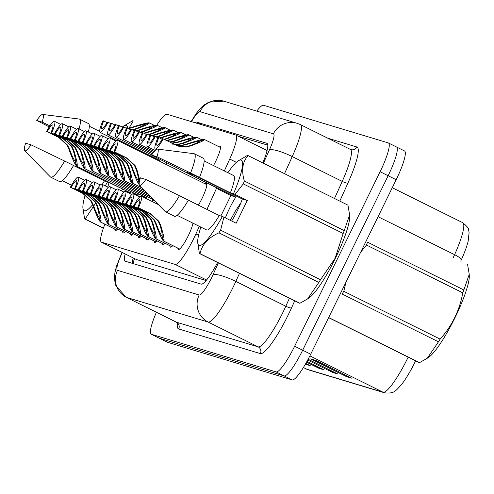 <?xml version="1.0" encoding="UTF-8"?>
<svg xmlns="http://www.w3.org/2000/svg" width="494" height="494" viewBox="0 0 494 494"><rect width="100%" height="100%" fill="white"/><g stroke="black" fill="none" stroke-linecap="round" stroke-linejoin="round"><path stroke-width="0.74" d="M218.725 146.607A16.197 2.841 116.4 0 1 220.065 146.138A16.197 2.841 116.4 0 1 215.619 161.476A16.197 2.841 116.4 0 1 213.494 165.552M205.041 183.78A16.197 2.841 116.4 0 1 206.375 183.311A16.197 2.841 116.4 0 1 201.929 198.65A16.197 2.841 116.4 0 1 198.39 205.171M192.969 223.177A16.197 2.841 116.4 0 1 188.239 235.823A16.197 2.841 116.4 0 1 178.278 249.501A16.197 2.841 116.4 0 1 177.846 248.155M104.907 224.214A30.369 5.323 -63.6 0 0 101.4 242.146L136.424 259.517L206.115 280.549M101.4 242.146A30.369 5.323 -63.6 0 0 101.548 242.208L175.117 264.407A30.369 5.323 -63.6 0 0 195.877 233.946L199.323 226.332M122.537 188.992L121.53 190.894M224.35 170.943L229.729 159.049A30.369 5.323 -63.6 0 0 235.823 135.041A30.369 5.323 -63.6 0 0 235.675 134.986L167.065 114.281A30.369 5.323 -63.6 0 0 156.777 125.18M206.961 209.425L216.712 187.85M160.501 159.71A16.197 2.841 116.4 0 1 158.932 160.89M158.068 160.464A16.197 2.841 116.4 0 1 157.963 159.543M167.145 163.119A16.197 2.841 116.4 0 1 166.274 163.267A16.197 2.841 116.4 0 1 165.861 162.458M152.905 157.036A16.197 2.841 116.4 0 1 152.337 157.617M139.215 194.21A16.197 2.841 116.4 0 1 137.363 195.692M136.498 195.26A16.197 2.841 116.4 0 1 136.393 194.34M147.095 196.587A16.197 2.841 116.4 0 1 145.242 198.069M144.378 197.637A16.197 2.841 116.4 0 1 144.273 196.717M153.893 199.996A16.197 2.841 116.4 0 1 152.584 200.441A16.197 2.841 116.4 0 1 152.146 199.094M131.342 191.833A16.197 2.841 116.4 0 1 129.49 193.315M128.619 192.882A16.197 2.841 116.4 0 1 128.514 191.962M172.795 245.648A16.197 2.841 116.4 0 1 170.405 247.124A16.197 2.841 116.4 0 1 169.967 245.777M164.916 243.27A16.197 2.841 116.4 0 1 162.526 244.746A16.197 2.841 116.4 0 1 162.088 243.4M149.163 238.516A16.197 2.841 116.4 0 1 146.767 239.991A16.197 2.841 116.4 0 1 146.335 238.645M157.036 240.893A16.197 2.841 116.4 0 1 154.647 242.369A16.197 2.841 116.4 0 1 154.214 241.023M125.525 231.383A16.197 2.841 116.4 0 1 123.136 232.859A16.197 2.841 116.4 0 1 122.703 231.513M133.405 233.761A16.197 2.841 116.4 0 1 131.015 235.237A16.197 2.841 116.4 0 1 130.577 233.89M141.284 236.138A16.197 2.841 116.4 0 1 138.894 237.614A16.197 2.841 116.4 0 1 138.456 236.268M117.652 229.006A16.197 2.841 116.4 0 1 115.263 230.482A16.197 2.841 116.4 0 1 114.824 229.136M256.757 111.119A30.369 5.323 116.4 0 1 263.555 105.278L388.303 142.92A30.369 5.323 116.4 0 1 388.451 142.982A30.369 5.323 116.4 0 1 380.114 171.745L294.64 346.22L302.674 350.209A30.369 5.323 116.4 0 1 284.149 375.909L159.401 338.267A30.369 5.323 116.4 0 1 159.259 338.205A30.369 5.323 116.4 0 0 159.401 338.267L284.149 375.909A30.369 5.323 116.4 0 0 302.674 350.209L388.148 175.734L302.674 350.209L310.707 354.192A30.369 5.323 116.4 0 1 292.182 379.898L167.441 342.249A30.369 5.323 116.4 0 1 167.293 342.194L151.22 334.216A30.369 5.323 116.4 0 1 156.407 312.27M396.336 146.909A30.369 5.323 116.4 0 1 396.484 146.971A30.369 5.323 116.4 0 1 388.148 175.734A30.369 5.323 116.4 0 0 396.484 146.971A30.369 5.323 116.4 0 0 396.336 146.909M351.611 378.157L315.901 360.429L310.732 358.872L346.436 376.595L351.611 378.157M341.7 373.242L345.25 375.872A8.102 7.972 106.8 0 0 346.436 376.595M327.917 369.08L331.468 371.71A8.102 7.972 106.8 0 0 332.653 372.439L337.822 373.995L308.126 359.255M307.7 360.052L332.653 372.439M305.378 364.208L310.257 365.677L305.805 363.467M314.135 364.918L317.685 367.548A8.102 7.972 106.8 0 0 318.871 368.277L324.039 369.839L306.984 361.367M306.546 362.158L318.871 368.277M461.377 259.708A10.121 2.019 -155.7 0 0 454.591 254.688A40.496 7.101 -63.6 0 0 462.711 222.677C466.978 226.166 468.96 228.642 468.664 230.124L469.09 232.6L468.158 241.233A33.203 5.823 116.4 0 1 461.377 259.708L460.729 261.147M415.621 360.824A33.203 5.823 116.4 0 1 400.974 385.264C395.614 390.544 394.91 393.885 384.628 392.835A10.121 9.96 -73.2 0 1 383.097 392.23A40.496 7.101 -63.6 0 0 408.198 357.137M404.37 150.898A30.369 5.323 116.4 0 1 404.518 150.954A30.369 5.323 116.4 0 1 396.182 179.723L310.707 354.192M125.143 253.935A30.369 5.323 -63.6 0 0 125.21 261.184A30.369 5.323 -63.6 0 0 125.359 261.246L201.132 284.112A30.369 5.323 -63.6 0 0 217.576 262.518M132.448 263.382A30.369 5.323 116.4 0 1 133.176 257.924M294.64 346.22A30.369 5.323 116.4 0 1 276.115 371.92L151.368 334.277A30.369 5.323 116.4 0 1 151.22 334.216M262.82 162.915A30.369 5.323 -63.6 0 0 266.982 143.365A30.369 5.323 -63.6 0 0 266.834 143.309L196.773 122.166A30.369 5.323 -63.6 0 0 194.963 122.697M238.225 136.239L267.779 145.156M116.596 230.013L100.498 222.022C98.837 220.497 96.219 214.779 92.644 204.88L90.661 200.694L82.628 193.29L70.389 187.214A15.184 2.661 -63.6 0 1 78.33 177.118A15.184 2.661 -63.6 0 1 75.452 188.739L87.691 194.821L95.83 202.256L97.719 206.412C100.628 216.113 101.634 221.337 100.727 222.096L116.633 229.988M100.727 222.096L98.905 216.681C99.553 216.23 98.924 212.735 97.009 206.196L95.144 202.046L86.987 194.605L74.742 188.529A11.134 1.951 116.4 0 0 76.527 180.742A11.134 1.951 116.4 0 0 71.093 187.43L83.338 193.506L91.353 200.904L93.347 205.09C95.824 211.796 97.621 215.643 98.744 216.631L98.924 216.718M100.498 222.022L98.744 216.631M75.452 188.739L74.742 188.529M71.093 187.43L70.389 187.214M130.286 192.839L76.694 166.237C75.032 164.712 72.414 158.994 68.839 149.095L66.857 144.909L58.823 137.505L46.584 131.429A15.184 2.661 -63.6 0 1 54.525 121.333A15.184 2.661 -63.6 0 1 51.648 132.954L63.887 139.036L72.025 146.471L73.915 150.627C76.823 160.328 77.83 165.552 76.922 166.311L130.323 192.814M76.922 166.311L75.1 160.896C75.749 160.445 75.119 156.95 73.205 150.411L71.34 146.261L63.183 138.82L50.938 132.744A11.134 1.951 116.4 0 0 52.722 124.957A11.134 1.951 116.4 0 0 47.288 131.645L59.533 137.721L67.548 145.119L69.543 149.305C72.019 156.011 73.816 159.858 74.94 160.846L75.119 160.933M76.694 166.237L74.94 160.846M51.648 132.954L50.938 132.744M47.288 131.645L46.584 131.429M110.637 123.549L108.025 122.246A15.184 2.661 -63.6 0 1 100.084 132.349L116.615 140.555M108.025 122.246L107.315 122.037A11.134 1.951 116.4 0 1 101.881 128.718A11.134 1.951 116.4 0 1 103.672 120.937L102.962 120.721A15.184 2.661 -63.6 0 0 100.084 132.349M154.529 125.47L149.324 122.889C149.484 123.667 144.878 125.797 135.504 129.274L132.911 130.002M144.001 124.797L143.785 124.686C142.186 124.667 137.974 125.76 131.138 127.952L128.477 128.65M107.007 122.592L103.672 120.937M143.785 124.686L149.274 122.907M149.324 122.889L143.952 124.741C144.118 125.254 141.074 126.692 134.8 129.058L135.504 129.274M132.411 129.755L134.8 129.058M127.977 128.403L130.435 127.742C140.463 124.463 146.687 122.827 149.102 122.821M121.401 188.43L109.094 182.508L107.729 187.109M109.094 182.508L107.538 181.817A47.578 8.342 116.4 0 1 105.247 185.88M92.594 204.738A47.578 8.342 116.4 0 1 82.868 207.492A47.578 8.342 116.4 0 1 85.271 194.877M95.62 203.151L85.184 219.027A54.667 9.584 116.4 0 1 84.598 218.854A54.667 9.584 116.4 0 1 84.573 218.842L82.868 207.492M31.005 144.822A20.248 3.551 116.4 0 1 24.7 150.658A20.248 3.551 116.4 0 1 25.626 143.198L31.005 144.822L64.634 161.05A32.394 5.681 116.4 0 1 50.721 177.179A32.394 5.681 116.4 0 1 50.437 176.969L24.7 150.658M64.634 161.05L73.563 165.484A32.394 5.681 116.4 0 1 59.651 181.607L50.721 177.179M107.538 181.817L104.432 180.878A30.369 5.323 116.4 0 1 102.264 184.398M104.432 180.878L73.532 165.539M122.24 127.088A47.578 8.342 116.4 0 1 123.111 126.415A47.578 8.342 116.4 0 1 127.699 128.267M123.111 126.415L132.627 120.752A54.667 9.584 116.4 0 1 133.213 120.925L129.033 128.156M84.598 218.854L103.4 228.191L84.628 218.867M85.184 219.027L103.437 228.086M36.754 120.48A20.248 3.551 116.4 0 1 42.669 114.454A20.248 3.551 116.4 0 1 42.132 122.104L36.754 120.48L49.227 126.878M42.669 114.454L79.188 119.042A32.394 5.681 116.4 0 1 79.528 119.14A32.394 5.681 116.4 0 1 79.059 128.909M42.132 122.104L49.9 125.847M79.528 119.14L88.457 123.574A32.394 5.681 116.4 0 1 88.352 131.991M106.247 180.909L106.031 181.36M366.462 245.036A54.667 9.584 116.4 0 0 367.517 242.159L463.86 289.978L469.244 274.361L469.3 275.905A47.578 8.342 116.4 0 1 454.344 319.013A47.578 8.342 116.4 0 1 429.058 356.989L427.242 358.267L438.468 341.811L342.126 293.992A54.667 9.584 116.4 0 0 343.799 291.299L440.135 339.119C452.035 325.805 459.587 310.386 462.798 292.856L366.462 245.036L360.706 252.138M469.244 274.361L467.596 264.556M463.86 289.978A54.667 9.584 116.4 0 1 462.798 292.856M440.135 339.119A54.667 9.584 116.4 0 1 438.468 341.811M328.664 317.543L419.542 362.645L427.236 358.261M419.542 362.645A54.667 9.584 116.4 0 1 419.227 362.584A54.667 9.584 116.4 0 1 418.961 362.479A54.667 9.584 116.4 0 1 418.931 362.466L328.621 317.636L418.961 362.479M345.893 282.383L343.799 291.299M220.602 230.148L320.513 279.74A54.667 9.584 116.4 0 1 318.846 282.432L218.935 232.841A54.667 9.584 116.4 0 0 220.602 230.148L223.912 217.156L236.151 223.232L247.278 200.515L242.319 199.014L196.421 176.234L187.411 172.511L189.931 174.277L235.829 197.057L230.871 195.562L220.849 216.008M189.931 174.277A22.885 4.014 116.4 0 1 190.369 173.592M242.319 199.014A22.885 4.014 116.4 0 1 237.404 210.574A22.885 4.014 116.4 0 1 231.655 221.003M240.905 202.75L235.397 211.092L230.303 220.33M225.388 217.891A22.885 4.014 116.4 0 1 229.617 208.221A22.885 4.014 116.4 0 1 235.829 197.057M227.87 172.69A47.578 8.342 116.4 0 1 237.935 161.069L247.451 155.406A54.667 9.584 116.4 0 1 248.031 155.573A54.667 9.584 116.4 0 1 248.056 155.585C242.498 161.884 241.251 170.356 244.326 181.008L344.238 230.605L349.622 214.989L349.672 216.526A47.578 8.342 116.4 0 1 335.346 258.368A47.578 8.342 116.4 0 1 309.429 297.61L307.614 298.889M320.513 279.74L335.13 258.238L343.176 233.477L243.264 183.885L235.045 194.438L233.489 193.747A47.578 8.342 116.4 0 0 237.935 161.069M218.935 232.841C208.326 237.614 202.021 244.555 200.008 253.675L299.914 303.273L307.614 298.882L318.846 282.432M299.914 303.273A54.667 9.584 116.4 0 1 299.333 303.1A54.667 9.584 116.4 0 1 299.308 303.088L199.446 253.521M223.912 217.156L222.362 216.465A47.578 8.342 116.4 0 1 197.693 242.146A47.578 8.342 116.4 0 1 200.86 227.098M200.008 253.675A54.667 9.584 116.4 0 1 199.422 253.508A54.667 9.584 116.4 0 1 199.397 253.496L197.693 242.146M145.829 179.47A20.248 3.551 116.4 0 1 139.524 185.306A20.248 3.551 116.4 0 1 140.444 177.846L145.829 179.47L179.458 195.698A32.394 5.681 116.4 0 1 165.546 211.827A32.394 5.681 116.4 0 1 165.262 211.617L139.524 185.306M179.458 195.698L188.387 200.132A32.394 5.681 116.4 0 1 174.468 216.255L165.546 211.827M222.362 216.465L219.256 215.526A30.369 5.323 116.4 0 1 206.616 229.951L177.142 215.322M219.256 215.526L188.35 200.187M230.871 195.562L217.879 189.035A47.578 8.342 116.4 0 1 218.138 188.56M244.326 181.008A54.667 9.584 116.4 0 1 243.264 183.885M248.031 155.573L347.943 205.164A54.667 9.584 116.4 0 1 347.943 205.164A54.667 9.584 116.4 0 1 347.967 205.183L248.056 155.585M344.238 230.605A54.667 9.584 116.4 0 1 343.176 233.477M349.622 214.989L347.967 205.183M151.578 155.128A20.248 3.551 116.4 0 1 157.493 149.102A20.248 3.551 116.4 0 1 156.956 156.752L151.578 155.128L220.985 189.974L217.879 189.035M157.493 149.102L194.012 153.69A32.394 5.681 116.4 0 1 194.352 153.795A32.394 5.681 116.4 0 1 190.585 172.98L230.383 192.808L233.489 193.747M156.956 156.752L190.585 172.98M194.352 153.795L203.275 158.222A32.394 5.681 116.4 0 1 199.514 177.414M204.146 160.914L233.625 175.549A30.369 5.323 116.4 0 1 230.383 192.808M247.278 200.515L235.045 194.438M124.476 232.39L108.377 224.4C106.716 222.874 104.098 217.156 100.517 207.258L98.541 203.071L90.507 195.667L78.262 189.591A15.184 2.661 -63.6 0 1 86.203 179.495A15.184 2.661 -63.6 0 1 83.325 191.116L95.57 197.199L103.709 204.633L105.593 208.789C108.507 218.49 109.507 223.714 108.606 224.467L124.507 232.365M108.606 224.467L106.784 219.058C107.433 218.607 106.797 215.112 104.889 208.573L103.018 204.423L94.86 196.983L82.615 190.906A11.134 1.951 116.4 0 0 84.406 183.12A11.134 1.951 116.4 0 0 78.972 189.807L91.217 195.883L99.226 203.281L101.227 207.468C103.697 214.174 105.494 218.021 106.618 219.009L106.797 219.095M108.377 224.4L106.618 219.009M83.325 191.116L82.615 190.906M78.972 189.807L78.262 189.591M132.349 234.767L116.257 226.777C114.596 225.252 111.971 219.534 108.396 209.635L106.414 205.448L98.386 198.045L86.141 191.968A15.184 2.661 -63.6 0 1 94.082 181.872A15.184 2.661 -63.6 0 1 91.205 193.494L103.45 199.576L111.588 207.005L113.472 211.166C116.386 220.867 117.387 226.091 116.479 226.845L132.386 234.743M116.479 226.845L114.664 221.436C115.306 220.985 114.676 217.49 112.768 210.95L110.897 206.801L102.74 199.36L90.495 193.284A11.134 1.951 116.4 0 0 92.279 185.497A11.134 1.951 116.4 0 0 86.851 192.185L99.096 198.261L107.105 205.658L109.106 209.845C111.576 216.551 113.373 220.398 114.497 221.386L114.676 221.473M116.257 226.777L114.497 221.386M91.205 193.494L90.495 193.284M86.851 192.185L86.141 191.968M140.228 237.145L124.136 229.154C122.469 227.629 119.851 221.911 116.275 212.012L114.293 207.826L106.266 200.422L94.021 194.346A15.184 2.661 -63.6 0 1 101.962 184.25A15.184 2.661 -63.6 0 1 99.084 195.871L111.329 201.953L119.462 209.382L121.351 213.544C124.26 223.245 125.266 228.469 124.358 229.222L140.265 237.12M124.358 229.222L122.543 223.813C123.185 223.362 122.555 219.867 120.641 213.328L118.776 209.178L110.619 201.737L98.374 195.661A11.134 1.951 116.4 0 0 100.159 187.874A11.134 1.951 116.4 0 0 94.731 194.562L106.97 200.638L114.985 208.036L116.979 212.222C119.455 218.928 121.252 222.775 122.376 223.763L122.555 223.85M124.136 229.154L122.376 223.763M99.084 195.871L98.374 195.661M94.731 194.562L94.021 194.346M148.107 239.522L132.009 231.532C130.348 230.006 127.73 224.288 124.155 214.39L122.172 210.203L114.139 202.799L101.894 196.723A15.184 2.661 -63.6 0 1 109.835 186.627A15.184 2.661 -63.6 0 1 106.957 198.248L119.202 204.331L127.341 211.759L129.23 215.921C132.139 225.622 133.145 230.846 132.238 231.6L148.138 239.497M132.238 231.6L130.416 226.19C131.064 225.739 130.435 222.244 128.52 215.705L126.649 211.556L118.498 204.115L106.253 198.038A11.134 1.951 116.4 0 0 108.038 190.252A11.134 1.951 116.4 0 0 102.604 196.939L114.849 203.015L122.864 210.413L124.859 214.6C127.329 221.306 129.132 225.153 130.255 226.141L130.428 226.227M132.009 231.532L130.255 226.141M106.957 198.248L106.253 198.038M102.604 196.939L101.894 196.723M118.517 125.927L115.899 124.624A15.184 2.661 -63.6 0 1 107.958 134.726L159.729 160.42M115.899 124.624L115.195 124.414A11.134 1.951 116.4 0 1 109.761 131.095A11.134 1.951 116.4 0 1 111.545 123.315L110.835 123.099A15.184 2.661 -63.6 0 0 107.958 134.726M162.409 127.847L157.203 125.266C157.358 126.044 152.751 128.174 143.383 131.651L140.79 132.38M151.874 127.174L151.664 127.063C150.065 127.044 145.847 128.137 139.018 130.33L136.356 131.027M114.88 124.97L111.545 123.315M151.664 127.063L157.154 125.285M157.203 125.266L151.831 127.119C151.998 127.631 148.947 129.07 142.68 131.435L143.383 131.651M140.284 132.133L142.68 131.435M135.856 130.78L138.308 130.12C148.342 126.841 154.566 125.204 156.981 125.198M126.396 128.304L123.778 127.001A15.184 2.661 -63.6 0 1 115.837 137.104L151.72 154.912M123.778 127.001L123.068 126.791A11.134 1.951 116.4 0 1 117.64 133.473A11.134 1.951 116.4 0 1 119.425 125.692L118.714 125.476A15.184 2.661 -63.6 0 0 115.837 137.104M170.282 130.225L165.082 127.643C165.237 128.421 160.63 130.552 151.263 134.028L148.663 134.757M159.753 129.552L159.537 129.44C157.944 129.422 153.727 130.515 146.891 132.707L144.229 133.405M122.759 127.347L119.425 125.692M159.537 129.44L165.033 127.662M165.082 127.643L159.704 129.496C159.877 130.008 156.826 131.447 150.553 133.812L151.263 134.028M148.163 134.51L150.553 133.812M143.729 133.158L146.187 132.497C156.221 129.218 162.44 127.582 164.854 127.576M134.269 130.682L131.657 129.379A15.184 2.661 -63.6 0 1 123.716 139.481L152.516 153.776M131.657 129.379L130.947 129.169A11.134 1.951 116.4 0 1 125.513 135.85A11.134 1.951 116.4 0 1 127.304 128.07L126.594 127.853A15.184 2.661 -63.6 0 0 123.716 139.481M178.161 132.602L172.962 130.021C173.116 130.799 168.51 132.929 159.142 136.406L156.542 137.134M167.633 131.929L167.417 131.818C165.817 131.799 161.606 132.892 154.77 135.084L152.109 135.782M130.638 129.724L127.304 128.07M167.417 131.818L172.906 130.039M172.962 130.021L167.583 131.867C167.756 132.386 164.706 133.825 158.432 136.19L159.142 136.406M156.042 136.887L158.432 136.19M151.609 135.535L154.066 134.874C164.094 131.595 170.319 129.959 172.733 129.953M142.149 133.059L139.536 131.756A15.184 2.661 -63.6 0 1 131.595 141.858L153.35 152.652M139.536 131.756L138.826 131.546A11.134 1.951 116.4 0 1 133.392 138.227A11.134 1.951 116.4 0 1 135.177 130.447L134.473 130.231A15.184 2.661 -63.6 0 0 131.595 141.858M186.04 134.979L180.835 132.398C180.989 133.176 176.383 135.307 167.015 138.783L164.422 139.512M175.512 134.306L175.296 134.195C173.697 134.177 169.479 135.27 162.649 137.462L159.988 138.159M138.511 132.102L135.177 130.447M175.296 134.195L180.785 132.417M180.835 132.398L175.463 134.245C175.629 134.763 172.579 136.202 166.311 138.567L167.015 138.783M163.922 139.265L166.311 138.567M159.488 137.912L161.939 137.252C171.974 133.973 178.198 132.336 180.613 132.33M138.166 195.216L84.573 168.615C82.912 167.089 80.294 161.371 76.712 151.473L74.736 147.286L66.702 139.882L54.457 133.806A15.184 2.661 -63.6 0 1 62.398 123.71A15.184 2.661 -63.6 0 1 59.521 135.331L71.766 141.414L79.905 148.842L81.788 153.004C84.702 162.705 85.709 167.929 84.801 168.682L138.197 195.192M84.801 168.682L82.98 163.273C83.628 162.822 82.992 159.327 81.084 152.788L79.213 148.638L71.056 141.198L58.811 135.121A11.134 1.951 116.4 0 0 60.601 127.335A11.134 1.951 116.4 0 0 55.167 134.022L67.412 140.098L75.421 147.496L77.422 151.683C79.892 158.389 81.695 162.236 82.813 163.224L82.992 163.31M84.573 168.615L82.813 163.224M59.521 135.331L58.811 135.121M55.167 134.022L54.457 133.806M146.045 197.594L92.452 170.992C90.791 169.467 88.167 163.749 84.591 153.85L82.615 149.663L74.582 142.26L62.337 136.183A15.184 2.661 -63.6 0 1 70.278 126.087A15.184 2.661 -63.6 0 1 67.4 137.709L79.645 143.791L87.784 151.22L89.667 155.382C92.582 165.082 93.582 170.307 92.674 171.06L146.076 197.569M92.674 171.06L90.859 165.651C91.507 165.2 90.871 161.705 88.963 155.165L87.092 151.016L78.935 143.575L66.69 137.499A11.134 1.951 116.4 0 0 68.481 129.712A11.134 1.951 116.4 0 0 63.047 136.4L75.292 142.476L83.301 149.873L85.301 154.06C87.771 160.766 89.568 164.613 90.692 165.601L90.871 165.688M92.452 170.992L90.692 165.601M67.4 137.709L66.69 137.499M63.047 136.4L62.337 136.183M153.819 199.922L100.331 173.369C98.664 171.844 96.046 166.126 92.471 156.228L90.488 152.041L82.461 144.637L70.216 138.561A15.184 2.661 -63.6 0 1 78.157 128.465A15.184 2.661 -63.6 0 1 75.279 140.086L87.524 146.168L95.657 153.597L97.546 157.759C100.461 167.46 101.461 172.684 100.554 173.437L153.739 199.835M100.554 173.437L98.738 168.028C99.38 167.577 98.751 164.082 96.836 157.543L94.972 153.393L86.814 145.952L74.569 139.876A11.134 1.951 116.4 0 0 76.354 132.089A11.134 1.951 116.4 0 0 70.926 138.777L83.165 144.853L91.18 152.251L93.175 156.437C95.651 163.144 97.448 166.991 98.572 167.979L98.751 168.065M100.331 173.369L98.572 167.979M75.279 140.086L74.569 139.876M70.926 138.777L70.216 138.561M150.905 196.945L108.205 175.747C106.543 174.221 103.925 168.503 100.35 158.605L98.368 154.418L90.334 147.014L78.089 140.938A15.184 2.661 -63.6 0 1 86.036 130.842A15.184 2.661 -63.6 0 1 83.153 142.463L95.398 148.546L103.536 155.974L105.426 160.136C108.334 169.837 109.341 175.061 108.433 175.815L150.824 196.859M108.433 175.815L106.611 170.405C107.26 169.955 106.63 166.459 104.716 159.92L102.845 155.771L94.694 148.33L82.449 142.253A11.134 1.951 116.4 0 0 84.233 134.467A11.134 1.951 116.4 0 0 78.799 141.154L91.044 147.231L99.059 154.628L101.054 158.815C103.53 165.521 105.327 169.368 106.451 170.356L106.63 170.442M108.205 175.747L106.451 170.356M83.153 142.463L82.449 142.253M78.799 141.154L78.089 140.938M155.987 241.899L139.888 233.909C138.227 232.384 135.609 226.666 132.028 216.767L130.052 212.581L122.018 205.177L109.773 199.101A15.184 2.661 -63.6 0 1 117.714 188.998A15.184 2.661 -63.6 0 1 114.836 200.626L127.082 206.708L135.22 214.137L137.104 218.299C140.018 228 141.018 233.224 140.117 233.977L156.018 241.875M140.117 233.977L138.295 228.568C138.944 228.117 138.308 224.622 136.4 218.082L134.529 213.933L126.371 206.492L114.126 200.416A11.134 1.951 116.4 0 0 115.917 192.629A11.134 1.951 116.4 0 0 110.483 199.317L122.728 205.393L130.737 212.784L132.738 216.977C135.208 223.683 137.005 227.53 138.129 228.518L138.308 228.605M139.888 233.909L138.129 228.518M114.836 200.626L114.126 200.416M110.483 199.317L109.773 199.101M163.86 244.277L147.768 236.286C146.107 234.761 143.482 229.043 139.907 219.145L137.925 214.958L129.897 207.554L117.652 201.478A15.184 2.661 -63.6 0 1 125.593 191.376A15.184 2.661 -63.6 0 1 122.716 203.003L134.961 209.086L143.093 216.514L144.983 220.676C147.897 230.377 148.898 235.601 147.99 236.354L163.897 244.252M147.99 236.354L146.175 230.945C146.817 230.494 146.187 226.999 144.279 220.46L142.408 216.31L134.251 208.869L122.006 202.793A11.134 1.951 116.4 0 0 123.79 195.007A11.134 1.951 116.4 0 0 118.362 201.694L130.607 207.77L138.616 215.162L140.617 219.355C143.087 226.061 144.884 229.908 146.008 230.896L146.187 230.982M147.768 236.286L146.008 230.896M122.716 203.003L122.006 202.793M118.362 201.694L117.652 201.478M171.739 246.654L155.647 238.664C153.98 237.139 151.362 231.42 147.786 221.522L145.804 217.335L137.777 209.931L125.532 203.855A15.184 2.661 -63.6 0 1 133.473 193.753A15.184 2.661 -63.6 0 1 130.595 205.381L142.84 211.463L150.973 218.891L152.862 223.053C155.771 232.754 156.777 237.978 155.869 238.732L171.776 246.63M155.869 238.732L154.054 233.322C154.696 232.872 154.066 229.377 152.152 222.837L150.287 218.688L142.13 211.247L129.885 205.171A11.134 1.951 116.4 0 0 131.67 197.384A11.134 1.951 116.4 0 0 126.236 204.065L138.481 210.148L146.496 217.539L148.49 221.732C150.966 228.438 152.763 232.285 153.887 233.273L154.066 233.359M155.647 238.664L153.887 233.273M130.595 205.381L129.885 205.171M126.236 204.065L125.532 203.855M179.618 249.032L163.52 241.041C161.859 239.516 159.241 233.798 155.666 223.899L153.683 219.713L145.65 212.309L133.405 206.233A15.184 2.661 -63.6 0 1 141.346 196.13A15.184 2.661 -63.6 0 1 138.468 207.758L150.713 213.84L158.852 221.269L160.735 225.431C163.65 235.132 164.656 240.356 163.749 241.109L179.649 249.007M163.749 241.109L161.927 235.7C162.575 235.249 161.939 231.754 160.031 225.215L158.16 221.065L150.003 213.624L137.764 207.548A11.134 1.951 116.4 0 0 139.549 199.761A11.134 1.951 116.4 0 0 134.115 206.443L146.36 212.525L154.369 219.916L156.37 224.109C158.84 230.815 160.643 234.662 161.76 235.65L161.939 235.737M163.52 241.041L161.76 235.65M138.468 207.758L137.764 207.548M134.115 206.443L133.405 206.233M147.99 193.963L116.084 178.124C114.423 176.599 111.805 170.881 108.223 160.982L106.247 156.796L98.213 149.392L85.968 143.316A15.184 2.661 -63.6 0 1 93.909 133.213A15.184 2.661 -63.6 0 1 91.032 144.841L103.277 150.923L111.416 158.352L113.299 162.514C116.213 172.215 117.214 177.439 116.312 178.192L147.91 193.876M116.312 178.192L114.491 172.783C115.139 172.332 114.503 168.837 112.595 162.298L110.724 158.148L102.567 150.707L90.322 144.631A11.134 1.951 116.4 0 0 92.112 136.844A11.134 1.951 116.4 0 0 86.678 143.532L98.924 149.608L106.932 156.999L108.933 161.192C111.403 167.898 113.2 171.745 114.324 172.733L114.503 172.82M116.084 178.124L114.324 172.733M91.032 144.841L90.322 144.631M86.678 143.532L85.968 143.316M145.075 190.987L123.963 180.501C122.302 178.976 119.678 173.258 116.102 163.36L114.12 159.173L106.093 151.769L93.848 145.693A15.184 2.661 -63.6 0 1 101.789 135.591A15.184 2.661 -63.6 0 1 98.911 147.218L111.156 153.301L119.295 160.729L121.178 164.891C124.093 174.592 125.093 179.816 124.185 180.569L144.995 190.9M124.185 180.569L122.37 175.16C123.012 174.709 122.382 171.214 120.474 164.675L118.603 160.525L110.446 153.084L98.201 147.008A11.134 1.951 116.4 0 0 99.986 139.222A11.134 1.951 116.4 0 0 94.558 145.903L106.803 151.985L114.812 159.377L116.812 163.57C119.282 170.276 121.079 174.123 122.203 175.111L122.382 175.197M123.963 180.501L122.203 175.111M98.911 147.218L98.201 147.008M94.558 145.903L93.848 145.693M142.161 188.004L131.842 182.879C130.175 181.354 127.557 175.636 123.982 165.737L121.999 161.55L113.972 154.147L101.727 148.07A15.184 2.661 -63.6 0 1 109.668 137.968A15.184 2.661 -63.6 0 1 106.79 149.596L119.035 155.678L127.168 163.106L129.058 167.268C131.966 176.969 132.972 182.193 132.065 182.947L142.081 187.918M132.065 182.947L130.249 177.537C130.891 177.087 130.262 173.592 128.347 167.052L126.483 162.903L118.325 155.462L106.08 149.386A11.134 1.951 116.4 0 0 107.865 141.599A11.134 1.951 116.4 0 0 102.431 148.28L114.676 154.363L122.691 161.754L124.686 165.947C127.162 172.653 128.959 176.5 130.083 177.488L130.262 177.574M131.842 182.879L130.083 177.488M106.79 149.596L106.08 149.386M102.431 148.28L101.727 148.07M139.716 185.256C138.054 183.731 135.436 178.013 131.861 168.114L129.879 163.928L121.845 156.524L109.6 150.448A15.184 2.661 -63.6 0 1 117.541 140.345A15.184 2.661 -63.6 0 1 114.664 151.973L126.909 158.055L135.047 165.484L136.931 169.646L139.753 180.199M139.197 183.101L138.122 179.915C138.771 179.464 138.135 175.969 136.227 169.43L134.356 165.28L126.198 157.839L113.96 151.763A11.134 1.951 116.4 0 0 115.744 143.976A11.134 1.951 116.4 0 0 110.31 150.658L122.555 156.74L130.57 164.132L132.565 168.324C135.035 175.03 136.838 178.877 137.962 179.865L138.135 179.952M139.16 183.552L137.962 179.865M114.664 151.973L113.96 151.763M110.31 150.658L109.6 150.448M150.028 135.436L147.41 134.133A15.184 2.661 -63.6 0 1 139.469 144.236L154.233 151.559M147.41 134.133L146.706 133.923A11.134 1.951 116.4 0 1 141.272 140.605A11.134 1.951 116.4 0 1 143.056 132.824L142.346 132.608A15.184 2.661 -63.6 0 0 139.469 144.236M193.92 137.357L188.714 134.776C188.869 135.554 184.262 137.684 174.895 141.161L170.479 142.167M183.385 136.684L183.175 136.572C181.576 136.554 177.358 137.647 170.529 139.839L166.978 140.691M146.391 134.479L143.056 132.824M183.175 136.572L188.665 134.794M188.714 134.776L183.336 136.622C183.509 137.141 180.458 138.579 174.191 140.944L174.895 141.161M169.788 141.963L174.191 140.944M166.355 140.469L169.819 139.629C179.853 136.35 186.077 134.708 188.492 134.708M171.622 143.087L177.698 142.006C187.732 138.728 193.951 137.085 196.365 137.085L196.538 137.165M157.907 137.814L155.289 136.511A15.184 2.661 -63.6 0 1 147.348 146.613L155.196 150.509M155.289 136.511L154.579 136.301A11.134 1.951 116.4 0 1 149.151 142.982A11.134 1.951 116.4 0 1 150.936 135.195L150.225 134.986A15.184 2.661 -63.6 0 0 147.348 146.613M201.793 139.734L196.593 137.153C196.748 137.931 192.141 140.061 182.774 143.538L178.353 144.544M191.264 139.061L191.048 138.95C189.455 138.931 185.238 140.024 178.402 142.216L172.054 143.303M172.048 144.112L177.667 144.341L182.064 143.322C188.338 140.957 191.388 139.518 191.215 138.999L196.593 137.153M154.27 136.857L150.936 135.195M191.048 138.95L196.365 137.085M175.975 145.236L181.063 145.366L185.577 144.384C195.605 141.105 201.83 139.462 204.244 139.462L204.417 139.543M220.497 147.484L204.473 139.53C204.627 140.308 200.021 142.439 190.653 145.915L186.232 146.922L178.476 146.175L163.168 138.888A15.184 2.661 -63.6 0 1 155.227 148.99L156.326 149.534M163.168 138.888L162.458 138.678A11.134 1.951 116.4 0 1 157.024 145.36A11.134 1.951 116.4 0 1 158.815 137.573L158.105 137.363A15.184 2.661 -63.6 0 0 155.227 148.99M199.144 141.432L198.928 141.327C197.328 141.309 193.117 142.402 186.281 144.594L181.755 145.569L176.315 145.384M178.211 146.094L185.54 146.718L189.943 145.699C196.217 143.334 199.267 141.895 199.094 141.377L204.473 139.53M162.149 139.234L158.815 137.573M198.928 141.327L204.244 139.462M134.603 258.628A30.369 29.887 106.8 0 0 132.991 263.549M136.424 259.517L101.548 242.208M236.367 162.341L229.729 159.049M198.557 235.28L195.877 233.946M206.56 280.018L175.117 264.407M453.325 257.479L454.591 254.688L378.064 216.705M303.396 367.524L306.768 369.191A10.121 9.96 106.8 0 0 308.299 369.796L306.57 369.117A40.496 7.101 -63.6 0 0 306.768 369.191L383.097 392.23L309.874 355.884M292.182 379.898L276.115 371.92M167.441 342.249L151.368 334.277M396.182 179.723L380.114 171.745M322.15 368.894L317.685 367.548M308.361 364.739L305.564 363.893M335.932 373.056L331.468 371.71M349.715 377.218L345.25 375.872M122.302 252.527A20.248 3.551 -63.6 0 0 117.516 270.354L199.187 294.998A20.248 3.551 -63.6 0 0 211.537 277.863A20.248 3.551 -63.6 0 0 213.025 274.689L218.354 262.907M239.454 273.38L235.823 281.419A40.496 7.101 116.4 0 1 232.835 287.767A40.496 7.101 116.4 0 1 208.135 322.032L126.464 297.388A40.496 7.101 116.4 0 1 126.266 297.308L176.259 322.125A40.496 7.101 -63.6 0 0 176.457 322.205L258.127 346.85A40.496 7.101 -63.6 0 0 282.827 312.579A40.496 7.101 -63.6 0 0 285.816 306.237L289.447 298.191M294.727 300.809L291.516 307.916A45.553 7.99 116.4 0 1 260.369 353.605L178.692 328.961A5.064 4.983 106.8 0 0 176.457 322.205L126.464 297.388A20.248 19.927 -73.2 0 1 117.516 270.354M291.516 307.916A5.064 1.013 24.3 0 1 285.816 306.237L235.823 281.419A20.248 4.045 -155.7 0 0 213.025 274.689M178.692 328.961A45.553 7.99 116.4 0 1 177.408 323.02M327.917 138.258L356.847 146.99A45.553 7.99 116.4 0 1 347.924 183.083L339.779 201.114M199.187 294.998A20.248 19.927 -73.2 0 0 208.135 322.032L258.127 346.85A5.064 4.983 106.8 0 1 260.369 353.605M350.351 149.398L300.358 124.581A40.496 7.101 116.4 0 1 292.232 156.586L342.225 181.403A40.496 7.101 -63.6 0 0 350.351 149.398L350.919 149.62A5.064 4.983 106.8 0 0 356.847 146.99M263.407 163.205L269.44 149.855A20.248 4.045 -155.7 0 1 292.232 156.586L284.513 173.678M334.5 198.495L342.225 181.403A5.064 1.013 24.3 0 0 347.924 183.083M269.44 149.855A20.248 3.551 -63.6 0 0 273.404 133.812L199.996 111.663A20.248 3.551 -63.6 0 0 191.474 121.648M273.404 133.812A20.248 19.927 -73.2 0 1 297.11 123.296L223.702 101.14L208.801 102.159L204.065 105L200.515 108.217L196.34 113.33L191.129 121.543M199.996 111.663A20.248 19.927 -73.2 0 1 223.702 101.14M202.33 124.92L196.773 122.166M83.338 193.506L82.628 193.29M93.347 205.09L92.644 204.88M97.719 206.412L97.009 206.196M87.691 194.821L86.987 194.605M59.533 137.721L58.823 137.505M69.543 149.305L68.839 149.095M73.915 150.627L73.205 150.411M63.887 139.036L63.183 138.82M130.435 127.742L131.138 127.952M91.217 195.883L90.507 195.667M101.227 207.468L100.517 207.258M105.593 208.789L104.889 208.573M95.57 197.199L94.86 196.983M99.096 198.261L98.386 198.045M109.106 209.845L108.396 209.635M113.472 211.166L112.768 210.95M103.45 199.576L102.74 199.36M106.97 200.638L106.266 200.422M116.979 212.222L116.275 212.012M121.351 213.544L120.641 213.328M111.329 201.953L110.619 201.737M114.849 203.015L114.139 202.799M124.859 214.6L124.155 214.39M129.23 215.921L128.52 215.705M119.202 204.331L118.498 204.115M138.308 130.12L139.018 130.33M146.187 132.497L146.891 132.707M154.066 134.874L154.77 135.084M161.939 137.252L162.649 137.462M67.412 140.098L66.702 139.882M77.422 151.683L76.712 151.473M81.788 153.004L81.084 152.788M71.766 141.414L71.056 141.198M75.292 142.476L74.582 142.26M85.301 154.06L84.591 153.85M89.667 155.382L88.963 155.165M79.645 143.791L78.935 143.575M83.165 144.853L82.461 144.637M93.175 156.437L92.471 156.228M97.546 157.759L96.836 157.543M87.524 146.168L86.814 145.952M91.044 147.231L90.334 147.014M101.054 158.815L100.35 158.605M105.426 160.136L104.716 159.92M95.398 148.546L94.694 148.33M122.728 205.393L122.018 205.177M132.738 216.977L132.028 216.767M137.104 218.299L136.4 218.082M127.082 206.708L126.371 206.492M130.607 207.77L129.897 207.554M140.617 219.355L139.907 219.145M144.983 220.676L144.279 220.46M134.961 209.086L134.251 208.869M138.481 210.148L137.777 209.931M148.49 221.732L147.786 221.522M152.862 223.053L152.152 222.837M142.84 211.463L142.13 211.247M146.36 212.525L145.65 212.309M156.37 224.109L155.666 223.899M160.735 225.431L160.031 225.215M150.713 213.84L150.003 213.624M98.924 149.608L98.213 149.392M108.933 161.192L108.223 160.982M113.299 162.514L112.595 162.298M103.277 150.923L102.567 150.707M106.803 151.985L106.093 151.769M116.812 163.57L116.102 163.36M121.178 164.891L120.474 164.675M111.156 153.301L110.446 153.084M114.676 154.363L113.972 154.147M124.686 165.947L123.982 165.737M129.058 167.268L128.347 167.052M119.035 155.678L118.325 155.462M122.555 156.74L121.845 156.524M132.565 168.324L131.861 168.114M136.931 169.646L136.227 169.43M126.909 158.055L126.198 157.839M169.819 139.629L170.529 139.839M182.064 143.322L182.774 143.538M177.698 142.006L178.402 142.216M189.943 145.699L190.653 145.915M185.577 144.384L186.281 144.594M133.281 257.973L132.793 259.646M267.069 150.553L235.823 135.041M384.628 392.835L308.299 369.796M404.518 150.954L388.451 142.982M462.711 222.677L392.267 187.714M306.57 369.117L303.39 367.536M122.018 252.385L116.448 266.328L114.904 272.682L114.478 277.721L115.083 283.031L115.911 285.785L126.266 297.308M177.846 323.23L177.896 323.879L176.259 322.125M300.358 124.581L297.11 123.296M78.33 177.118L84.604 180.23M54.525 121.333L60.799 124.445M62.318 180.674L71.488 185.225M89.328 126.266L99.683 131.404M199.422 253.508L299.333 303.1M86.203 179.495L92.483 182.607M94.082 181.872L100.356 184.984M101.962 184.25L108.235 187.362M109.835 186.627L116.115 189.739M62.398 123.71L68.678 126.822M70.278 126.087L76.551 129.2M78.157 128.465L84.431 131.577M86.036 130.842L92.31 133.954M117.714 188.998L123.994 192.117M125.593 191.376L131.867 194.494M133.473 193.753L139.746 196.871M141.346 196.13L158.383 204.59M93.909 133.213L100.189 136.332M101.789 135.591L108.063 138.709M109.668 137.968L115.942 141.086M117.541 140.345L206.807 184.657"/></g></svg>
